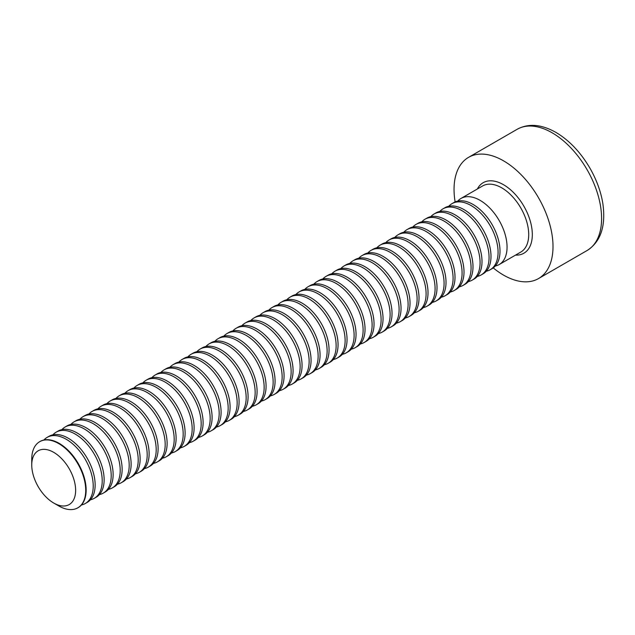 <?xml version="1.0" encoding="UTF-8"?>
<svg xmlns="http://www.w3.org/2000/svg" width="635" height="635" viewBox="0 0 635 635"><rect width="100%" height="100%" fill="white"/><g stroke="black" fill="none" stroke-linecap="round" stroke-linejoin="round"><path stroke-width="0.95" d="M457.787 201.065A38.171 22.035 60 0 1 460.986 198.453A38.171 22.035 60 0 1 499.158 220.488A38.171 22.035 60 0 1 499.158 264.565A38.171 22.035 60 0 1 495.292 266.033M455.128 201.914A69.977 40.402 60 0 1 468.543 157.361A69.977 40.402 60 0 1 503.531 160.83A69.977 40.402 60 0 1 549.243 222.496A69.977 40.402 60 0 1 538.52 278.567A69.977 40.402 60 0 1 493.228 267.899M448.786 206.256A38.171 22.035 60 0 1 451.993 203.644L453.922 202.533A38.171 22.035 60 0 1 492.093 224.568A38.171 22.035 60 0 1 492.093 268.645L490.164 269.756A38.171 22.035 60 0 1 486.299 271.224M451.993 203.644A38.171 22.035 60 0 1 490.164 225.679A38.171 22.035 60 0 1 490.164 269.756M439.793 211.447A38.171 22.035 60 0 1 442.992 208.836L444.921 207.724A38.171 22.035 60 0 1 483.092 229.759A38.171 22.035 60 0 1 483.092 273.836L481.163 274.947A38.171 22.035 60 0 1 477.298 276.416M442.992 208.836A38.171 22.035 60 0 1 481.163 230.878A38.171 22.035 60 0 1 481.163 274.947M430.792 216.646A38.171 22.035 60 0 1 433.999 214.035L435.928 212.916A38.171 22.035 60 0 1 474.099 234.958A38.171 22.035 60 0 1 474.099 279.035L472.17 280.146A38.171 22.035 60 0 1 468.305 281.615M433.999 214.035A38.171 22.035 60 0 1 472.17 236.069A38.171 22.035 60 0 1 472.17 280.146M421.799 221.837A38.171 22.035 60 0 1 424.998 219.226L426.926 218.115A38.171 22.035 60 0 1 465.098 240.149A38.171 22.035 60 0 1 465.098 284.226L463.169 285.337A38.171 22.035 60 0 1 459.303 286.806M424.998 219.226A38.171 22.035 60 0 1 463.169 241.26A38.171 22.035 60 0 1 463.169 285.337M412.798 227.036A38.171 22.035 60 0 1 416.004 224.425L417.933 223.306A38.171 22.035 60 0 1 456.105 245.348A38.171 22.035 60 0 1 456.105 289.417L454.176 290.536A38.171 22.035 60 0 1 450.31 292.005M416.004 224.425A38.171 22.035 60 0 1 454.176 246.459A38.171 22.035 60 0 1 454.176 290.536M403.804 232.227A38.171 22.035 60 0 1 407.011 229.616L408.94 228.505A38.171 22.035 60 0 1 447.103 250.539A38.171 22.035 60 0 1 447.103 294.616L445.175 295.727A38.171 22.035 60 0 1 441.317 297.196M407.011 229.616A38.171 22.035 60 0 1 445.175 251.65A38.171 22.035 60 0 1 445.175 295.727M394.803 237.419A38.171 22.035 60 0 1 398.01 234.807L399.939 233.696A38.171 22.035 60 0 1 438.11 255.73A38.171 22.035 60 0 1 438.11 299.807L436.181 300.919A38.171 22.035 60 0 1 432.316 302.387M398.01 234.807A38.171 22.035 60 0 1 436.181 256.85A38.171 22.035 60 0 1 436.181 300.919M385.81 242.618A38.171 22.035 60 0 1 389.017 240.006L390.946 238.887A38.171 22.035 60 0 1 429.109 260.929A38.171 22.035 60 0 1 429.109 305.006L427.18 306.118A38.171 22.035 60 0 1 423.323 307.586M389.017 240.006A38.171 22.035 60 0 1 427.18 262.041A38.171 22.035 60 0 1 427.18 306.118M376.817 247.809A38.171 22.035 60 0 1 380.016 245.197L381.945 244.086A38.171 22.035 60 0 1 420.116 266.121A38.171 22.035 60 0 1 420.116 310.197L418.187 311.309A38.171 22.035 60 0 1 414.322 312.777M380.016 245.197A38.171 22.035 60 0 1 418.187 267.232A38.171 22.035 60 0 1 418.187 311.309M367.816 253.008A38.171 22.035 60 0 1 371.023 250.388L372.951 249.277A38.171 22.035 60 0 1 411.123 271.32A38.171 22.035 60 0 1 411.123 315.389L409.194 316.508A38.171 22.035 60 0 1 405.328 317.976M371.023 250.388A38.171 22.035 60 0 1 409.194 272.431A38.171 22.035 60 0 1 409.194 316.508M358.823 258.199A38.171 22.035 60 0 1 362.021 255.587L363.95 254.476A38.171 22.035 60 0 1 402.122 276.511A38.171 22.035 60 0 1 402.122 320.588L400.193 321.699A38.171 22.035 60 0 1 396.327 323.167M362.021 255.587A38.171 22.035 60 0 1 400.193 277.622A38.171 22.035 60 0 1 400.193 321.699M349.822 263.39A38.171 22.035 60 0 1 353.028 260.779L354.957 259.667A38.171 22.035 60 0 1 393.128 281.702A38.171 22.035 60 0 1 393.128 325.779L391.2 326.89A38.171 22.035 60 0 1 387.334 328.358M353.028 260.779A38.171 22.035 60 0 1 391.2 282.821A38.171 22.035 60 0 1 391.2 326.89M340.828 268.589A38.171 22.035 60 0 1 344.027 265.978L345.956 264.858A38.171 22.035 60 0 1 384.127 286.901A38.171 22.035 60 0 1 384.127 330.97L382.199 332.089A38.171 22.035 60 0 1 378.333 333.558M344.027 265.978A38.171 22.035 60 0 1 382.199 288.012A38.171 22.035 60 0 1 382.199 332.089M331.827 273.78A38.171 22.035 60 0 1 335.034 271.169L336.963 270.058A38.171 22.035 60 0 1 375.134 292.092A38.171 22.035 60 0 1 375.134 336.169L373.205 337.28A38.171 22.035 60 0 1 369.34 338.749M335.034 271.169A38.171 22.035 60 0 1 373.205 293.203A38.171 22.035 60 0 1 373.205 337.28M322.834 278.971A38.171 22.035 60 0 1 326.041 276.36L327.97 275.249A38.171 22.035 60 0 1 366.133 297.283A38.171 22.035 60 0 1 366.133 341.36L364.204 342.479A38.171 22.035 60 0 1 360.347 343.948M326.041 276.36A38.171 22.035 60 0 1 364.204 298.402A38.171 22.035 60 0 1 364.204 342.479M313.833 284.17A38.171 22.035 60 0 1 317.04 281.559L318.968 280.448A38.171 22.035 60 0 1 357.14 302.482A38.171 22.035 60 0 1 357.14 346.559L355.211 347.67A38.171 22.035 60 0 1 351.345 349.139M317.04 281.559A38.171 22.035 60 0 1 355.211 303.594A38.171 22.035 60 0 1 355.211 347.67M304.84 289.362A38.171 22.035 60 0 1 308.046 286.75L309.975 285.639A38.171 22.035 60 0 1 348.139 307.673A38.171 22.035 60 0 1 348.139 351.75L346.21 352.862A38.171 22.035 60 0 1 342.352 354.33M308.046 286.75A38.171 22.035 60 0 1 346.21 308.793A38.171 22.035 60 0 1 346.21 352.862M295.846 294.561A38.171 22.035 60 0 1 299.045 291.949L300.974 290.83A38.171 22.035 60 0 1 339.146 312.872A38.171 22.035 60 0 1 339.146 356.941L337.217 358.061A38.171 22.035 60 0 1 333.351 359.529M299.045 291.949A38.171 22.035 60 0 1 337.217 313.984A38.171 22.035 60 0 1 337.217 358.061M286.845 299.752A38.171 22.035 60 0 1 290.052 297.14L291.981 296.029A38.171 22.035 60 0 1 330.152 318.064A38.171 22.035 60 0 1 330.152 362.14L328.224 363.252A38.171 22.035 60 0 1 324.358 364.72M290.052 297.14A38.171 22.035 60 0 1 328.224 319.175A38.171 22.035 60 0 1 328.224 363.252M277.852 304.943A38.171 22.035 60 0 1 281.051 302.331L282.98 301.22A38.171 22.035 60 0 1 321.151 323.255A38.171 22.035 60 0 1 321.151 367.332L319.222 368.443A38.171 22.035 60 0 1 315.357 369.911M281.051 302.331A38.171 22.035 60 0 1 319.222 324.374A38.171 22.035 60 0 1 319.222 368.443M268.851 310.142A38.171 22.035 60 0 1 272.058 307.53L273.987 306.411A38.171 22.035 60 0 1 312.158 328.454A38.171 22.035 60 0 1 312.158 372.531L310.229 373.642A38.171 22.035 60 0 1 306.364 375.11M272.058 307.53A38.171 22.035 60 0 1 310.229 329.565A38.171 22.035 60 0 1 310.229 373.642M259.858 315.333A38.171 22.035 60 0 1 263.057 312.722L264.985 311.61A38.171 22.035 60 0 1 303.157 333.645A38.171 22.035 60 0 1 303.157 377.722L301.228 378.833A38.171 22.035 60 0 1 297.363 380.301M263.057 312.722A38.171 22.035 60 0 1 301.228 334.756A38.171 22.035 60 0 1 301.228 378.833M250.857 320.532A38.171 22.035 60 0 1 254.063 317.921L255.992 316.801A38.171 22.035 60 0 1 294.164 338.844A38.171 22.035 60 0 1 294.164 382.913L292.235 384.032A38.171 22.035 60 0 1 288.369 385.501M254.063 317.921A38.171 22.035 60 0 1 292.235 339.955A38.171 22.035 60 0 1 292.235 384.032M241.864 325.723A38.171 22.035 60 0 1 245.07 323.112L246.999 322.001A38.171 22.035 60 0 1 285.163 344.035A38.171 22.035 60 0 1 285.163 388.112L283.234 389.223A38.171 22.035 60 0 1 279.376 390.692M245.07 323.112A38.171 22.035 60 0 1 283.234 345.146A38.171 22.035 60 0 1 283.234 389.223M232.862 330.914A38.171 22.035 60 0 1 236.069 328.303L237.998 327.192A38.171 22.035 60 0 1 276.169 349.226A38.171 22.035 60 0 1 276.169 393.303L274.241 394.414A38.171 22.035 60 0 1 270.375 395.883M236.069 328.303A38.171 22.035 60 0 1 274.241 350.345A38.171 22.035 60 0 1 274.241 394.414M223.869 336.113A38.171 22.035 60 0 1 227.076 333.502L229.005 332.383A38.171 22.035 60 0 1 267.168 354.425A38.171 22.035 60 0 1 267.168 398.494L265.24 399.613A38.171 22.035 60 0 1 261.382 401.082M227.076 333.502A38.171 22.035 60 0 1 265.24 355.536A38.171 22.035 60 0 1 265.24 399.613M214.876 341.305A38.171 22.035 60 0 1 218.075 338.693L220.004 337.582A38.171 22.035 60 0 1 258.175 359.616A38.171 22.035 60 0 1 258.175 403.693L256.246 404.805A38.171 22.035 60 0 1 252.381 406.273M218.075 338.693A38.171 22.035 60 0 1 256.246 360.728A38.171 22.035 60 0 1 256.246 404.805M205.875 346.504A38.171 22.035 60 0 1 209.082 343.884L211.01 342.773A38.171 22.035 60 0 1 249.182 364.815A38.171 22.035 60 0 1 249.182 408.884L247.253 410.004A38.171 22.035 60 0 1 243.388 411.472M209.082 343.884A38.171 22.035 60 0 1 247.253 365.927A38.171 22.035 60 0 1 247.253 410.004M196.882 351.695A38.171 22.035 60 0 1 200.081 349.083L202.009 347.972A38.171 22.035 60 0 1 240.181 370.007A38.171 22.035 60 0 1 240.181 414.083L238.252 415.195A38.171 22.035 60 0 1 234.386 416.663M200.081 349.083A38.171 22.035 60 0 1 238.252 371.118A38.171 22.035 60 0 1 238.252 415.195M187.881 356.886A38.171 22.035 60 0 1 191.087 354.274L193.016 353.163A38.171 22.035 60 0 1 231.188 375.198A38.171 22.035 60 0 1 231.188 419.275L229.259 420.386A38.171 22.035 60 0 1 225.393 421.854M191.087 354.274A38.171 22.035 60 0 1 229.259 376.317A38.171 22.035 60 0 1 229.259 420.386M178.887 362.085A38.171 22.035 60 0 1 182.086 359.474L184.015 358.354A38.171 22.035 60 0 1 222.186 380.397A38.171 22.035 60 0 1 222.186 424.466L220.258 425.585A38.171 22.035 60 0 1 216.392 427.053M182.086 359.474A38.171 22.035 60 0 1 220.258 381.508A38.171 22.035 60 0 1 220.258 425.585M169.886 367.276A38.171 22.035 60 0 1 173.093 364.665L175.022 363.553A38.171 22.035 60 0 1 213.193 385.588A38.171 22.035 60 0 1 213.193 429.665L211.264 430.776A38.171 22.035 60 0 1 207.399 432.244M173.093 364.665A38.171 22.035 60 0 1 211.264 386.699A38.171 22.035 60 0 1 211.264 430.776M160.893 372.467A38.171 22.035 60 0 1 164.1 369.856L166.029 368.744A38.171 22.035 60 0 1 204.192 390.779A38.171 22.035 60 0 1 204.192 434.856L202.263 435.967A38.171 22.035 60 0 1 198.406 437.444M164.1 369.856A38.171 22.035 60 0 1 202.263 391.898A38.171 22.035 60 0 1 202.263 435.967M151.892 377.666A38.171 22.035 60 0 1 155.099 375.055L157.028 373.936A38.171 22.035 60 0 1 195.199 395.978A38.171 22.035 60 0 1 195.199 440.055L193.27 441.166A38.171 22.035 60 0 1 189.405 442.635M155.099 375.055A38.171 22.035 60 0 1 193.27 397.089A38.171 22.035 60 0 1 193.27 441.166M142.899 382.857A38.171 22.035 60 0 1 146.106 380.246L148.034 379.135A38.171 22.035 60 0 1 186.198 401.169A38.171 22.035 60 0 1 186.198 445.246L184.269 446.357A38.171 22.035 60 0 1 180.411 447.826M146.106 380.246A38.171 22.035 60 0 1 184.269 402.288A38.171 22.035 60 0 1 184.269 446.357M133.906 388.056A38.171 22.035 60 0 1 137.104 385.445L139.033 384.326A38.171 22.035 60 0 1 177.205 406.368A38.171 22.035 60 0 1 177.205 450.437L175.276 451.556A38.171 22.035 60 0 1 171.41 453.025M137.104 385.445A38.171 22.035 60 0 1 175.276 407.479A38.171 22.035 60 0 1 175.276 451.556M124.904 393.248A38.171 22.035 60 0 1 128.111 390.636L130.04 389.525A38.171 22.035 60 0 1 168.211 411.559A38.171 22.035 60 0 1 168.211 455.636L166.283 456.748A38.171 22.035 60 0 1 162.417 458.216M128.111 390.636A38.171 22.035 60 0 1 166.283 412.671A38.171 22.035 60 0 1 166.283 456.748M115.911 398.439A38.171 22.035 60 0 1 119.11 395.827L121.039 394.716A38.171 22.035 60 0 1 159.21 416.75A38.171 22.035 60 0 1 159.21 460.827L157.282 461.939A38.171 22.035 60 0 1 153.416 463.407M119.11 395.827A38.171 22.035 60 0 1 157.282 417.87A38.171 22.035 60 0 1 157.282 461.939M106.91 403.638A38.171 22.035 60 0 1 110.117 401.026L112.046 399.907A38.171 22.035 60 0 1 150.217 421.95A38.171 22.035 60 0 1 150.217 466.026L148.288 467.138A38.171 22.035 60 0 1 144.423 468.606M110.117 401.026A38.171 22.035 60 0 1 148.288 423.061A38.171 22.035 60 0 1 148.288 467.138M97.917 408.829A38.171 22.035 60 0 1 101.116 406.217L103.045 405.106A38.171 22.035 60 0 1 141.216 427.141A38.171 22.035 60 0 1 141.216 471.218L139.287 472.329A38.171 22.035 60 0 1 135.422 473.797M101.116 406.217A38.171 22.035 60 0 1 139.287 428.252A38.171 22.035 60 0 1 139.287 472.329M88.916 414.028A38.171 22.035 60 0 1 92.123 411.409L94.051 410.297A38.171 22.035 60 0 1 132.223 432.34A38.171 22.035 60 0 1 132.223 476.409L130.294 477.528A38.171 22.035 60 0 1 126.428 478.996M92.123 411.409A38.171 22.035 60 0 1 130.294 433.451A38.171 22.035 60 0 1 130.294 477.528M79.923 419.219A38.171 22.035 60 0 1 83.129 416.608L85.058 415.496A38.171 22.035 60 0 1 123.222 437.531A38.171 22.035 60 0 1 123.222 481.608L121.293 482.719A38.171 22.035 60 0 1 117.427 484.188M83.129 416.608A38.171 22.035 60 0 1 121.293 438.642A38.171 22.035 60 0 1 121.293 482.719M70.922 424.41A38.171 22.035 60 0 1 74.128 421.799L76.057 420.688A38.171 22.035 60 0 1 114.229 442.722A38.171 22.035 60 0 1 114.229 486.799L112.3 487.91A38.171 22.035 60 0 1 108.434 489.379M74.128 421.799A38.171 22.035 60 0 1 112.3 443.841A38.171 22.035 60 0 1 112.3 487.91M61.928 429.609A38.171 22.035 60 0 1 65.135 426.998L67.064 425.879A38.171 22.035 60 0 1 105.227 447.921A38.171 22.035 60 0 1 105.227 491.99L103.299 493.109A38.171 22.035 60 0 1 99.441 494.578M65.135 426.998A38.171 22.035 60 0 1 103.299 449.032A38.171 22.035 60 0 1 103.299 493.109M52.935 434.8A38.171 22.035 60 0 1 56.134 432.189L58.063 431.078A38.171 22.035 60 0 1 96.234 453.112A38.171 22.035 60 0 1 96.234 497.189L94.305 498.3A38.171 22.035 60 0 1 90.44 499.769M56.134 432.189A38.171 22.035 60 0 1 94.305 454.223A38.171 22.035 60 0 1 94.305 498.3M43.934 439.999A38.171 22.035 60 0 1 47.141 437.38L49.07 436.269A38.171 22.035 60 0 1 87.241 458.311A38.171 22.035 60 0 1 87.241 502.38L85.312 503.499A38.171 22.035 60 0 1 81.447 504.968M47.141 437.38A38.171 22.035 60 0 1 85.312 459.422A38.171 22.035 60 0 1 85.312 503.499M39.862 441.587A38.171 22.035 60 0 1 40.068 441.468A38.171 22.035 60 0 1 59.158 443.357A38.171 22.035 60 0 1 84.09 476.988A38.171 22.035 60 0 1 78.24 507.579A38.171 22.035 60 0 1 78.034 507.698M53.689 452.334A31.036 17.915 60 0 1 75.636 490.347A31.036 17.915 60 0 1 53.689 503.015A31.036 17.915 60 0 1 31.75 465.003A31.036 17.915 60 0 1 53.689 452.334M31.75 465.003L31.75 459.176A38.171 22.035 60 0 1 39.656 441.706A38.171 22.035 60 0 1 58.737 443.595A38.171 22.035 60 0 1 83.677 477.234A38.171 22.035 60 0 1 77.827 507.817A38.171 22.035 60 0 1 58.737 505.928L53.689 503.015M499.158 264.565L520.811 252.055A38.171 22.035 -120 0 0 520.811 207.986A38.171 22.035 -120 0 0 482.648 185.944L460.986 198.453M477.361 189A40.711 23.503 60 0 1 523.883 206.208A40.711 23.503 60 0 1 515.533 255.111M552.109 132.778A69.977 40.402 -120 0 0 517.12 129.31C528.36 123.19 541.298 124.222 555.927 132.398C569.341 140.375 580.723 152.384 590.082 168.426C596.622 179.919 600.877 191.579 602.829 203.406C606.004 226.076 600.758 241.776 587.097 250.515A69.977 40.402 -120 0 0 597.829 194.445A69.977 40.402 -120 0 0 552.109 132.778M538.52 278.567L587.097 250.515M468.543 157.361L517.12 129.31M77.827 507.817L78.24 507.579M39.656 441.706L40.068 441.468"/></g></svg>
